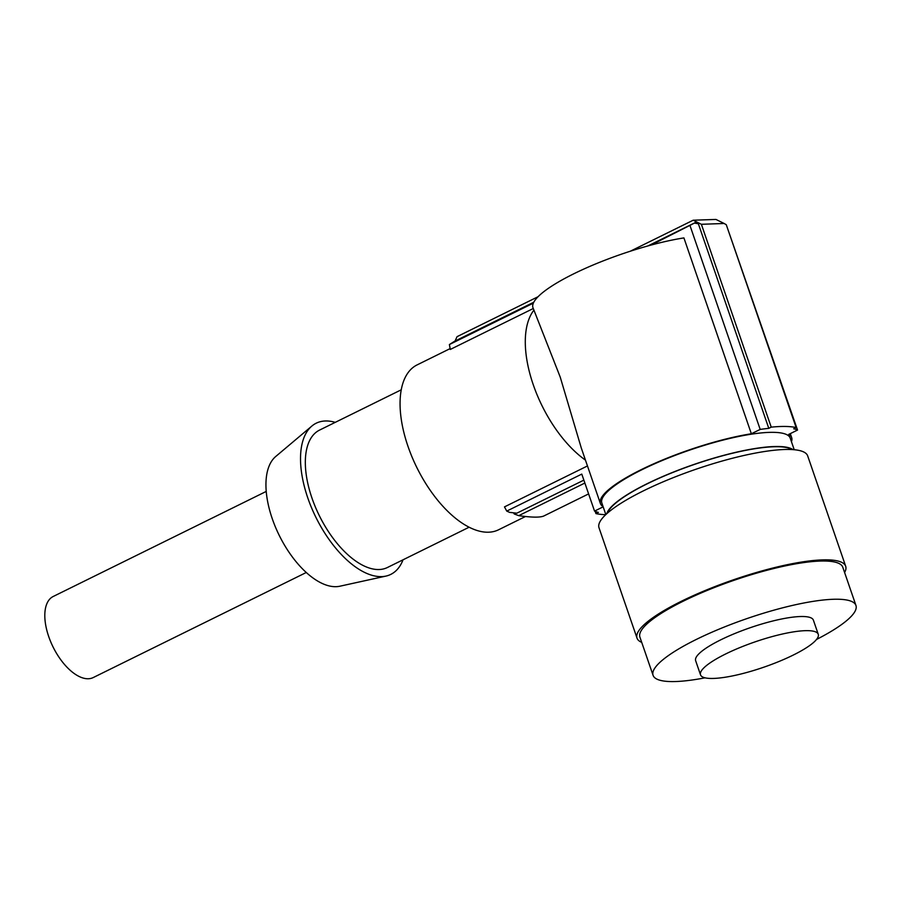 <?xml version="1.0" encoding="UTF-8"?>
<svg xmlns="http://www.w3.org/2000/svg" width="901" height="901" viewBox="0 0 901 901"><rect width="100%" height="100%" fill="white"/><g stroke="black" fill="none" stroke-linecap="round" stroke-linejoin="round"><path stroke-width="1.35" d="M306.239 572.518L93.208 677.575A45.208 22.48 -116.3 0 1 48.722 636.602A45.208 22.48 -116.3 0 1 53.215 596.485L266.245 491.417M605.742 514.674A114.945 24.732 -19 0 1 595.944 513.593L595.189 511.385M401.272 389.795L319.585 430.081A76.63 38.101 63.7 0 0 311.971 498.095A76.63 38.101 63.7 0 0 387.374 567.529L469.061 527.243M335.24 422.355A84.289 41.908 63.7 0 0 311.892 426.027L275.774 456.458A72.891 36.243 63.7 0 0 272.26 518.717A72.891 36.243 63.7 0 0 339.778 586.236L385.91 576.099A84.289 41.908 63.7 0 0 403.029 559.814M311.892 426.027A84.289 41.908 63.7 0 0 307.827 498.016A84.289 41.908 63.7 0 0 385.91 576.099M560.219 377.069L581.303 448.045L600.393 503.513A101.149 21.759 -19 0 1 648.81 466.031A101.149 21.759 -19 0 1 751.355 433.764L683.915 237.909A101.149 21.759 -19 0 0 581.37 270.176A101.149 21.759 -19 0 0 532.953 307.658L560.219 377.069M533.842 310.226A91.958 45.714 63.7 0 0 533.257 384.727A91.958 45.714 63.7 0 0 585.459 460.129M807.837 630.655A62.259 13.391 -19 0 1 818.254 634.281A62.259 13.391 -19 0 1 779.128 661.424A62.259 13.391 -19 0 1 710.934 678.453A62.259 13.391 -19 0 1 700.516 674.826A62.259 13.391 -19 0 1 739.642 647.684A62.259 13.391 -19 0 1 807.837 630.655M700.516 674.826L695.64 660.67A62.259 13.391 -19 0 1 734.765 633.538A62.259 13.391 -19 0 1 802.96 616.509A62.259 13.391 -19 0 1 813.378 620.136L818.254 634.281M705.066 677.822A107.287 23.077 -19 0 1 671.031 681.573A107.287 23.077 -19 0 1 653.079 675.333A107.287 23.077 -19 0 1 720.496 628.571A107.287 23.077 -19 0 1 837.998 599.233A107.287 23.077 -19 0 1 855.95 605.472A107.287 23.077 -19 0 1 816.52 639.451M653.079 675.333L639.913 637.12A107.287 23.077 -19 0 1 707.341 590.358A107.287 23.077 -19 0 1 824.843 561.019A107.287 23.077 -19 0 1 842.795 567.27L855.95 605.472M641.726 642.379A110.35 23.741 -19 0 1 637.018 638.122A110.35 23.741 -19 0 1 706.361 590.02A110.35 23.741 -19 0 1 827.231 559.848A110.35 23.741 -19 0 1 845.69 566.267A110.35 23.741 -19 0 1 844.597 572.518M637.018 638.122L599.007 527.738A110.35 23.741 -19 0 1 668.362 479.636A110.35 23.741 -19 0 1 789.22 449.464A110.35 23.741 -19 0 1 807.679 455.883L845.69 566.267M607.432 513.131A99.042 21.309 -19 0 1 677.079 470.772A99.042 21.309 -19 0 1 777.98 446.727A99.042 21.309 -19 0 1 792.058 449.565M606.745 513.75A99.617 21.433 -19 0 1 676.133 471.009A99.617 21.433 -19 0 1 778.43 446.502A99.617 21.433 -19 0 1 792.981 449.622M605.832 514.584L601.845 503.017A99.617 21.433 -19 0 1 664.454 459.589A99.617 21.433 -19 0 1 773.554 432.345A99.617 21.433 -19 0 1 790.233 438.145L794.22 449.723M450.117 348.608L417.163 364.871A91.958 45.714 63.7 0 0 408.029 446.479A91.958 45.714 63.7 0 0 498.512 529.811L525.497 516.498M533.257 308.525L450.275 349.453L449.396 344.554L454.509 341.321L533.797 302.218M449.396 344.554L533.358 303.141M651.153 245.049L694.423 223.099L698.354 223.775L768.79 428.347L771.222 427.142A114.945 24.732 -19 0 1 796.135 427.57L793.691 428.775A111.882 24.068 -19 0 1 797.543 430.059L788.713 434.406A101.149 21.759 -19 0 1 791.675 437.649A101.149 21.759 -19 0 1 791.461 441.715M695.606 222.423L694.423 223.099L695.606 222.423L698.354 223.775M771.222 427.142L701.372 224.293L724.122 223.482L726.285 224.721L796.135 427.57M701.372 224.293L693.184 220.216L715.957 219.439L724.122 223.471M455.073 341.04L457.055 336.67L538.077 296.711M630.328 251.21L693.184 220.216M584.873 483.037L518.739 515.654C531.5 517.467 539.8 517.602 543.641 516.082L588.612 493.906M583.871 480.12L516.836 513.187L509.606 512.376L506.745 511.104L581.787 474.095L594.536 511.104A111.882 24.068 -19 0 0 598.377 512.387L595.944 513.593M518.739 515.654L514.201 513.953A536.41 450.894 91 0 1 513.615 512.838M690.087 225.847L760.185 429.417A111.882 24.068 -19 0 1 768.79 428.347M506.745 511.104L504.481 506.88L587.463 465.952M603.163 506.846L594.536 511.104M603.073 506.587A101.149 21.759 -19 0 1 600.393 503.513M760.185 429.417L751.355 433.764M726.533 225.464L797.543 430.059M647.932 245.928L695.358 222.536M791.675 437.649L790.29 433.629"/></g></svg>
